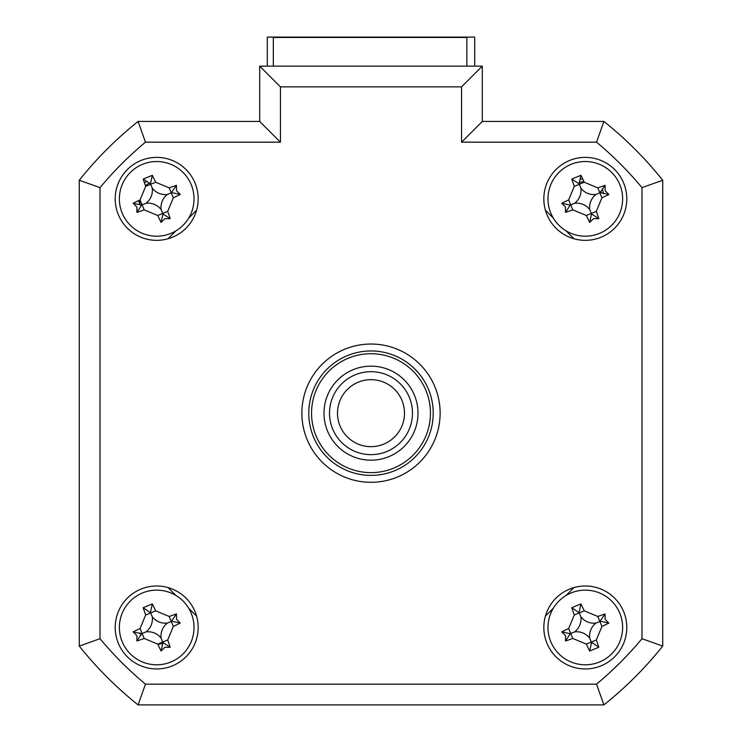 <?xml version="1.0" encoding="UTF-8"?>
<svg xmlns="http://www.w3.org/2000/svg" width="742" height="742" viewBox="0 0 742 742"><rect width="100%" height="100%" fill="white"/><g stroke="black" fill="none" stroke-linecap="round" stroke-linejoin="round"><path stroke-width="1.11" d="M267.305 66.131L267.305 37.1L474.695 37.1L474.695 66.131M115.214 627.472A41.478 41.478 0 0 0 156.692 668.95A41.478 41.478 0 0 0 198.17 627.472A41.478 41.478 0 0 0 156.692 585.994A41.478 41.478 0 0 0 115.214 627.472M543.83 627.472A41.478 41.478 0 0 0 585.308 668.95A41.478 41.478 0 0 0 626.786 627.472A41.478 41.478 0 0 0 585.308 585.994A41.478 41.478 0 0 0 543.83 627.472M543.83 198.865A41.478 41.478 0 0 0 585.308 240.343A41.478 41.478 0 0 0 626.786 198.865A41.478 41.478 0 0 0 585.308 157.387A41.478 41.478 0 0 0 543.83 198.865M115.214 198.865A41.478 41.478 0 0 0 156.692 240.343A41.478 41.478 0 0 0 198.17 198.865A41.478 41.478 0 0 0 156.692 157.387A41.478 41.478 0 0 0 115.214 198.865M301.873 413.173A69.127 69.127 0 0 0 371 482.3A69.127 69.127 0 0 0 440.127 413.173A69.127 69.127 0 0 0 371 344.038A69.127 69.127 0 0 0 301.873 413.173M461.561 86.87L280.439 86.87L280.439 142.176L145.469 142.176A352.561 352.561 0 0 0 100.012 187.633L100.012 638.704L79.273 646.087L79.273 180.25A373.3 373.3 0 0 1 138.086 121.438L259.7 121.438L259.7 66.131L482.3 66.131L482.3 121.438L461.561 142.176L461.561 86.87L482.3 66.131L482.3 121.438L603.914 121.438L596.531 142.176L461.561 142.176M603.914 121.438A373.3 373.3 0 0 1 662.727 180.25L662.727 646.087L641.988 638.704L641.988 187.633A352.561 352.561 0 0 0 596.531 142.176M641.988 187.633L662.727 180.25L662.727 646.087A373.3 373.3 0 0 1 603.914 704.9L138.086 704.9L145.469 684.161L596.531 684.161A352.561 352.561 0 0 0 641.988 638.704M138.086 704.9A373.3 373.3 0 0 1 79.273 646.087A373.3 373.3 0 0 0 138.086 704.9M662.727 646.087A373.3 373.3 0 0 1 603.914 704.9L596.531 684.161M280.439 142.176L259.7 121.438L259.7 66.131L280.439 86.87M196.593 210.199L188.681 218.12M175.947 230.845L168.035 238.766M168.035 587.571L175.947 595.492M188.681 608.227L196.593 616.138M545.407 616.138L553.319 608.227M566.053 595.492L573.965 587.571M573.965 238.766L566.053 230.845M553.319 218.12L545.407 210.199M145.469 142.176L138.086 121.438A373.3 373.3 0 0 0 79.273 180.25L100.012 187.633M601.604 193.115A17.279 17.279 0 0 0 600.909 191.436M583.982 181.632A17.279 17.279 0 0 0 579.548 182.569M149.263 183.265A17.279 17.279 0 0 0 145.469 185.723M607.336 702.136A373.3 373.3 0 0 0 659.963 649.51M139.459 200.182A17.279 17.279 0 0 0 140.396 204.616M140.396 633.223A17.279 17.279 0 0 0 141.091 634.902M466.885 66.131L466.885 37.471L273.325 37.471L273.325 66.131M550.805 641.728A37.332 37.332 0 0 0 599.555 661.975A37.332 37.332 0 0 0 619.802 613.217A37.332 37.332 0 0 0 571.052 592.969A37.332 37.332 0 0 0 550.805 641.728M605.11 619.292L608.867 623.085A94.457 26.035 157.6 0 1 601.929 626.443L596.308 639.984A94.457 26.035 67.6 0 1 598.822 647.256L589.686 651.031A94.457 26.035 -112.4 0 1 586.338 644.102L572.796 638.472A94.457 26.035 157.6 0 1 565.525 640.995L565.497 635.662L561.75 631.859A94.457 26.035 -22.4 0 1 568.678 628.511L574.299 614.97A94.457 26.035 -112.4 0 1 571.785 607.689L580.921 603.914A94.457 26.035 67.6 0 1 584.269 610.851L597.811 616.472A94.457 26.035 -22.4 0 1 605.092 613.949L605.11 619.292M561.75 631.859L570.227 633.705L565.525 640.995M570.227 633.705L570.737 633.492L568.678 628.511M574.568 631.906A16.296 16.296 0 0 1 589.742 638.213A16.296 16.296 0 0 1 596.039 623.039A16.296 16.296 0 0 1 580.865 616.741A16.296 16.296 0 0 1 574.568 631.906L570.737 633.492L572.796 638.472M580.865 616.741L579.289 612.911L574.299 614.97M571.785 607.689L579.289 612.911L584.269 610.851M579.075 612.391L580.921 603.914M596.039 623.039L599.87 621.453L597.811 616.472M605.092 613.949L599.87 621.453L601.929 626.443M600.38 621.239L608.867 623.085M589.742 638.213L591.318 642.043L596.308 639.984M598.822 647.256L591.318 642.043L586.338 644.102M591.532 642.553L589.686 651.031M323.994 413.173A47.006 47.006 0 0 1 371 366.158A47.006 47.006 0 0 1 418.006 413.173A47.006 47.006 0 0 1 371 460.179A47.006 47.006 0 0 1 323.994 413.173M311.547 413.173A59.453 59.453 0 0 0 371 472.626A59.453 59.453 0 0 0 430.453 413.173A59.453 59.453 0 0 0 371 353.721A59.453 59.453 0 0 0 311.547 413.173M433.217 413.173A62.217 62.217 0 0 1 371 475.39A62.217 62.217 0 0 1 308.783 413.173A62.217 62.217 0 0 1 371 350.957A62.217 62.217 0 0 1 433.217 413.173M122.198 213.121A37.332 37.332 0 0 0 170.948 233.368A37.332 37.332 0 0 0 191.195 184.61A37.332 37.332 0 0 0 142.445 164.362A37.332 37.332 0 0 0 122.198 213.121M176.503 190.685L180.25 194.478A94.457 26.035 157.6 0 1 173.322 197.826L167.701 211.377A94.457 26.035 67.6 0 1 170.215 218.649L164.882 218.677L161.079 222.424A94.457 26.035 -112.4 0 1 157.731 215.495L144.189 209.865A94.457 26.035 157.6 0 1 136.908 212.388L136.89 207.046L133.133 203.252A94.457 26.035 -22.4 0 1 140.071 199.904L145.692 186.353A94.457 26.035 -112.4 0 1 143.178 179.082L152.314 175.307A94.457 26.035 67.6 0 1 155.662 182.235L169.204 187.865A94.457 26.035 -22.4 0 1 176.475 185.342L176.503 190.685M161.135 209.596A16.296 16.296 0 0 1 167.432 194.432A16.296 16.296 0 0 1 152.258 188.134A16.296 16.296 0 0 1 145.961 203.299A16.296 16.296 0 0 1 161.135 209.596L162.925 213.946L161.079 222.424M133.133 203.252L141.62 205.098L136.908 212.388M145.961 203.299L142.13 204.885L140.071 199.904M152.258 188.134L150.682 184.294L145.692 186.353M152.314 175.307L150.468 183.784L143.178 179.082M150.468 183.784L150.682 184.294L155.662 182.235M167.432 194.432L171.263 192.846L169.204 187.865M176.475 185.342L171.263 192.846L173.322 197.826M171.773 192.632L180.25 194.478M162.925 213.946L170.215 218.649M141.62 205.098L142.13 204.885L144.189 209.865M550.805 213.121A37.332 37.332 0 0 0 599.555 233.368A37.332 37.332 0 0 0 619.802 184.61A37.332 37.332 0 0 0 571.052 164.362A37.332 37.332 0 0 0 550.805 213.121M605.11 190.685L608.867 194.478A94.457 26.035 157.6 0 1 601.929 197.826L596.308 211.377A94.457 26.035 67.6 0 1 598.822 218.649L593.489 218.677L589.686 222.424A94.457 26.035 -112.4 0 1 586.338 215.495L572.796 209.865A94.457 26.035 157.6 0 1 565.525 212.388L565.497 207.046L561.75 203.252A94.457 26.035 -22.4 0 1 568.678 199.904L574.299 186.353A94.457 26.035 -112.4 0 1 571.785 179.082L580.921 175.307A94.457 26.035 67.6 0 1 584.269 182.235L597.811 187.865A94.457 26.035 -22.4 0 1 605.092 185.342L605.11 190.685M589.742 209.596A16.296 16.296 0 0 1 596.039 194.432A16.296 16.296 0 0 1 580.865 188.134A16.296 16.296 0 0 1 574.568 203.299A16.296 16.296 0 0 1 589.742 209.596L591.532 213.946L589.686 222.424M580.921 175.307L579.075 183.784L571.785 179.082M579.075 183.784L579.289 184.294L584.269 182.235M561.75 203.252L570.227 205.098L565.525 212.388M570.227 205.098L570.737 204.885L568.678 199.904M574.568 203.299L570.737 204.885L572.796 209.865M580.865 188.134L579.289 184.294L574.299 186.353M596.039 194.432L599.87 192.846L597.811 187.865M605.092 185.342L599.87 192.846L601.929 197.826M600.38 192.632L608.867 194.478M591.532 213.946L598.822 218.649M662.727 601.122L662.727 225.216M580.504 179.332A20.117 20.117 0 0 1 582.693 178.915M602.254 188.922L603.765 193.801M592.404 642.924L591.179 643.435M139.895 204.44L138.633 200.581M144.486 182.94L144.857 182.597A20.117 20.117 0 0 1 146.304 181.642M140.999 635.087L139.895 633.047M162.572 643.435L157.888 644.436M122.198 641.728A37.332 37.332 0 0 0 170.948 661.975A37.332 37.332 0 0 0 191.195 613.217A37.332 37.332 0 0 0 142.445 592.969A37.332 37.332 0 0 0 122.198 641.728M176.503 619.292L180.25 623.085A94.457 26.035 157.6 0 1 173.322 626.443L167.701 639.984A94.457 26.035 67.6 0 1 170.215 647.256L164.882 647.284L161.079 651.031A94.457 26.035 -112.4 0 1 157.731 644.102L144.189 638.472A94.457 26.035 157.6 0 1 136.908 640.995L136.89 635.662L133.133 631.859A94.457 26.035 -22.4 0 1 140.071 628.511L145.692 614.97A94.457 26.035 -112.4 0 1 143.178 607.689L152.314 603.914A94.457 26.035 67.6 0 1 155.662 610.851L169.204 616.472A94.457 26.035 -22.4 0 1 176.475 613.949L176.503 619.292M170.215 647.256L162.925 642.553L161.079 651.031M162.925 642.553L162.711 642.043L157.731 644.102M145.961 631.906A16.296 16.296 0 0 1 161.135 638.213A16.296 16.296 0 0 1 167.432 623.039A16.296 16.296 0 0 1 152.258 616.741A16.296 16.296 0 0 1 145.961 631.906L141.62 633.705L133.133 631.859M152.258 616.741L150.682 612.911L145.692 614.97M143.178 607.689L150.682 612.911L155.662 610.851M150.468 612.391L152.314 603.914M167.432 623.039L171.263 621.453L169.204 616.472M176.475 613.949L171.263 621.453L173.322 626.443M171.773 621.239L180.25 623.085M161.135 638.213L162.711 642.043L167.701 639.984M141.62 633.705L136.908 640.995M356.095 443.169A33.492 33.492 0 0 0 400.995 428.069A33.492 33.492 0 0 0 385.905 383.169A33.492 33.492 0 0 0 341.005 398.268A33.492 33.492 0 0 0 356.095 443.169M389.448 376.018A41.478 41.478 0 0 1 408.146 431.621A41.478 41.478 0 0 1 352.552 450.32A41.478 41.478 0 0 1 333.854 394.716A41.478 41.478 0 0 1 389.448 376.018M100.012 638.704A352.561 352.561 0 0 0 145.469 684.161M157.731 215.495L167.701 211.377M586.338 215.495L596.308 211.377M144.189 638.472L140.071 628.511"/></g></svg>

